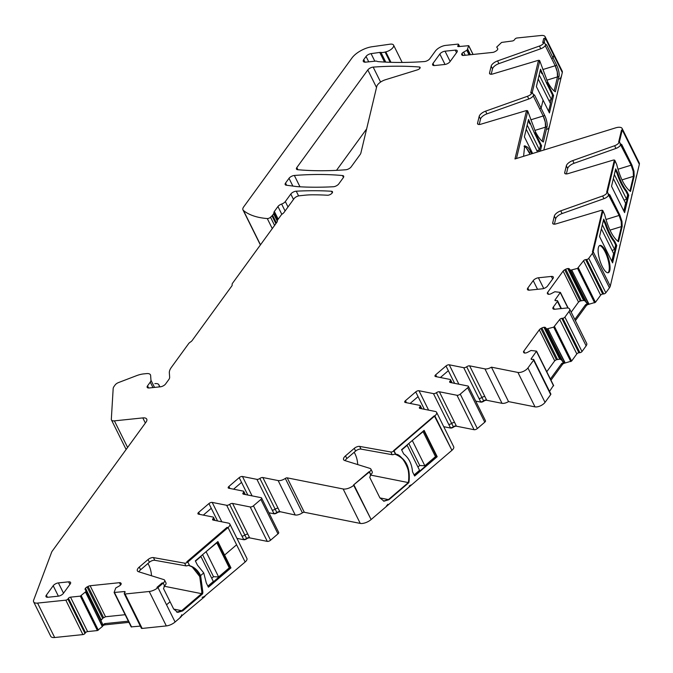 <?xml version="1.0" encoding="UTF-8"?>
<svg xmlns="http://www.w3.org/2000/svg" width="673" height="673" viewBox="0 0 673 673"><rect width="100%" height="100%" fill="white"/><g stroke="black" fill="none" stroke-linecap="round" stroke-linejoin="round"><path stroke-width="1.01" d="M159.854 386.857L158.963 385.065L159.442 386.899M158.963 385.065A7.983 3.525 -26.4 0 0 158.853 384.763A7.983 3.525 -26.4 0 0 155.118 383.61L154.824 383.644M602.857 210.641L604.699 214.695L602.89 211.053L602.133 211.288L592.425 251.971L593.182 251.736L592.425 251.971L602.133 211.288L602.89 211.053L604.699 214.695C608.072 227.895 612.48 236.778 617.923 241.338L618.529 241.708L622.189 226.364L621.97 221.35L619.892 215.2L609.755 194.783L608.872 194.312L608.771 194.758L607.425 192.057L614.886 160.805L616.695 164.448C620.069 177.647 624.477 186.522 629.92 191.082L630.517 191.452L634.185 176.107L633.958 171.093L631.88 164.952L621.743 144.527L620.868 144.064L620.758 144.502L619.421 141.801L622.256 129.897L639.35 164.33L610.276 286.16L593.182 251.736L602.89 211.053A2.524 1.11 -26.4 0 0 602.857 210.641A2.524 1.11 -26.4 0 0 600.955 210.43L555.94 223.907A4.198 1.851 -26.4 0 1 552.769 223.554A4.198 1.851 -26.4 0 1 552.718 222.864L554.333 216.083A6.722 2.97 -26.4 0 1 560.744 210.851L602.621 195.978A5.039 2.229 -26.4 0 0 607.425 192.057L606.659 192.293L614.121 161.04L614.886 160.805A2.524 1.11 -26.4 0 0 614.853 160.384A2.524 1.11 -26.4 0 0 612.952 160.174L567.936 173.659A4.198 1.851 -26.4 0 1 564.765 173.298A4.198 1.851 -26.4 0 1 564.714 172.616L566.33 165.836A6.722 2.97 -26.4 0 1 572.74 160.595L614.609 145.73A5.039 2.229 -26.4 0 0 619.421 141.801L618.655 142.037L621.499 130.133L622.256 129.897A8.404 3.71 -26.4 0 0 622.155 128.518A8.404 3.71 -26.4 0 0 615.677 127.845L514.963 158.963L526.202 111.836L527.733 111.365A2.524 1.11 -26.4 0 0 527.699 110.952A2.524 1.11 -26.4 0 0 525.798 110.742L480.783 124.227A4.198 1.851 -26.4 0 1 477.611 123.866A4.198 1.851 -26.4 0 1 477.561 123.176L479.176 116.395A6.722 2.97 -26.4 0 1 485.586 111.163L527.455 96.289A5.039 2.229 -26.4 0 0 532.267 92.369L530.736 92.84L538.198 61.588L539.721 61.117A2.524 1.11 -26.4 0 0 539.696 60.696A2.524 1.11 -26.4 0 0 537.786 60.486L492.771 73.971A4.198 1.851 -26.4 0 1 489.599 73.609A4.198 1.851 -26.4 0 1 489.549 72.928L491.164 66.147A6.722 2.97 -26.4 0 1 497.574 60.915L539.452 46.042A5.039 2.229 -26.4 0 0 544.255 42.113L542.732 42.584L543.7 38.546L545.223 38.075A8.404 3.71 -26.4 0 0 545.113 36.695A8.404 3.71 -26.4 0 0 541.193 35.484L517.024 37.991A1.683 0.74 -26.4 0 0 514.938 39.118L514.399 39.867A1.683 0.74 -26.4 0 1 512.321 40.994L501.604 42.424L496.708 47.093L497.667 48.565A2.936 1.296 -26.4 0 1 497.726 48.658A2.936 1.296 -26.4 0 1 497.473 49.718L497.347 49.895A2.936 1.296 -26.4 0 1 495.765 51.19L494.773 51.728A2.936 1.296 -26.4 0 1 492.72 52.41L463.369 55.455A2.936 1.296 -26.4 0 1 462.048 55.127L461.745 54.723A2.936 1.296 -26.4 0 1 461.686 54.631A2.936 1.296 -26.4 0 1 461.939 53.571L462.065 53.394A2.936 1.296 -26.4 0 1 463.647 52.099L467.079 50.172L468.736 45.68L458.515 46.58A1.683 0.74 -26.4 0 1 457.733 46.336A1.683 0.74 -26.4 0 1 457.876 45.73L458.414 44.99A1.683 0.74 -26.4 0 0 458.557 44.384A1.683 0.74 -26.4 0 0 457.775 44.14L445.795 45.385A8.404 3.71 -26.4 0 0 435.389 51.039L429.82 58.702A4.198 1.851 -26.4 0 1 424.461 61.546A336.004 148.363 -26.4 0 1 378.495 61.664A8.497 3.752 -26.4 0 1 376.973 61.293A4.198 1.851 153.6 0 0 375.492 61.134L365.675 62.152A5.039 2.229 -26.4 0 1 363.319 61.42A5.039 2.229 -26.4 0 1 363.748 59.603L366.045 56.439L368.728 61.832M622.155 128.518L639.241 162.95A8.404 3.71 -26.4 0 1 639.35 164.33L622.256 129.897L621.499 130.133L618.655 142.037L619.421 141.801L620.758 144.502A5.039 2.229 -26.4 0 1 615.955 148.43L574.077 163.295A6.722 2.97 -26.4 0 0 567.667 168.536L566.38 173.928M621.97 179.884L633.419 176.343L629.903 191.073L633.419 176.343L633.2 171.329L631.123 165.188L620.986 144.762L620.102 144.3L621.743 144.527M614.853 160.384L616.695 164.448L614.886 160.805L614.121 161.04L606.659 192.293L607.425 192.057L608.771 194.758A5.039 2.229 -26.4 0 1 603.959 198.678L562.09 213.551A6.722 2.97 -26.4 0 0 555.679 218.784L554.392 224.185M609.982 230.132L621.423 226.599L617.915 241.329L621.423 226.599L621.204 221.585L619.126 215.436L608.989 195.019L608.106 194.547L609.755 194.783M607.896 272.792A14.276 4.425 72.8 0 0 608.459 261.41A14.276 4.425 72.8 0 0 602.158 247.235A14.276 4.425 72.8 0 0 599.508 245.611A14.276 4.425 72.8 0 1 602.158 247.235A14.276 4.425 72.8 0 1 608.459 261.41A14.276 4.425 72.8 0 1 607.896 272.792M605.246 271.16A14.276 4.425 72.8 0 0 608.299 272.725A14.276 4.425 72.8 0 0 609.351 261.78A14.276 4.425 72.8 0 0 602.924 246.999A14.276 4.425 72.8 0 0 599.87 245.435A14.276 4.425 72.8 0 0 598.819 256.379A14.276 4.425 72.8 0 0 605.246 271.16M616.762 245.46L615.997 245.695L612.127 261.906L615.997 245.695L613.902 241.464L614.668 241.228C611.294 237.014 608.333 231.058 605.793 223.36L603.698 219.129L599.542 236.543L612.607 262.874L616.762 245.46L614.668 241.228M615.467 245.864L615.997 245.695L613.902 241.464C610.529 237.249 607.568 231.293 605.027 223.596L605.793 223.36M612.085 250.449L614.6 249.473L615.669 245.022L613.902 241.464C610.529 237.249 607.568 231.293 605.027 223.596L603.412 220.332M628.759 195.204L627.993 195.439L624.123 211.659L627.993 195.439L625.89 191.216L626.656 190.981C623.282 186.758 620.329 180.801 617.789 173.104L615.686 168.881L611.53 186.286L624.603 212.618L628.759 195.204L626.656 190.981M627.455 195.607L627.993 195.439L625.89 191.216C622.525 186.993 619.564 181.037 617.023 173.34L617.789 173.104M624.073 200.192L626.597 199.225L627.657 194.766L625.89 191.216C622.525 186.993 619.564 181.037 617.023 173.34L615.4 170.076M370.865 469.047L372.211 471.748A5.039 2.229 -26.4 0 1 370.798 474.608L368.939 471.798L353.518 485.006L369.452 471.908L370.798 474.608L369.755 477.426L379.892 497.843L383.997 501.2L388.952 499.703L408.822 482.676L409.1 481.102C410.286 467.424 405.878 458.549 395.875 454.46L394.067 450.817L434.842 415.889L451.928 450.321L371.126 519.539L353.518 485.006L369.452 471.908A5.039 2.229 -26.4 0 0 370.865 469.047A5.039 2.229 -26.4 0 0 370.032 468.416L344.719 460.525A6.722 2.97 -26.4 0 1 343.609 459.684A6.722 2.97 -26.4 0 1 345.493 455.873L354.276 448.353A4.198 1.851 -26.4 0 1 359.668 446.409L390.828 451.987A2.524 1.11 -26.4 0 0 394.067 450.817L434.842 415.889A6.301 2.785 -26.4 0 0 436.609 412.322A6.301 2.785 -26.4 0 0 435.246 411.455L419.952 408.41A2.524 1.11 -26.4 0 1 419.414 408.065A2.524 1.11 -26.4 0 1 419.851 406.887L420.684 408.553M436.609 412.322L453.695 446.746A6.301 2.785 -26.4 0 1 451.928 450.321L434.321 415.788L393.554 450.717L395.875 454.46L394.513 454.124A2.524 1.11 -26.4 0 1 392.174 454.687L390.828 451.987M395.362 454.359L395.875 454.46L395.362 454.359C405.365 458.439 409.773 467.323 408.578 481.002C412.044 471.58 401.201 452.685 395.362 454.359M379.917 497.911L388.43 499.602L383.475 501.091L388.43 499.602L408.309 482.575L408.578 481.002L409.1 481.102M370.31 475.02L408.822 482.676M403.665 453.922C408.873 457.943 411.834 463.899 412.532 471.79L414.635 476.021L437.189 456.698L424.125 430.367L401.562 449.69L403.665 453.922M435.322 456.319L436.676 456.588L414.442 475.634L436.676 456.588L423.797 430.644L437.189 456.698M275.181 509.167A2.524 1.11 153.6 0 1 272.22 510.092L273.894 513.465A2.524 1.11 153.6 0 0 276.855 512.548A2.524 1.11 -26.4 0 1 279.766 511.615L278.092 508.241A2.524 1.11 -26.4 0 0 275.181 509.167L276.855 512.548M287.22 477.855L343.154 488.977A8.404 3.71 -26.4 0 0 354.032 485.115L371.126 519.539A8.404 3.71 -26.4 0 1 360.248 523.409L304.314 512.279L287.22 477.855A1.683 0.74 -26.4 0 0 285.31 478.427A6.301 2.785 -26.4 0 1 278.134 480.564L262.84 477.527L278.092 508.241A2.524 1.11 -26.4 0 0 275.131 509.158L259.887 478.444A2.524 1.11 -26.4 0 1 256.935 479.361L242.457 476.484A2.524 1.11 -26.4 0 0 239.193 477.645L228.913 486.453A2.524 1.11 -26.4 0 0 228.206 487.883A2.524 1.11 -26.4 0 0 228.753 488.228L243.222 491.105A2.524 1.11 -26.4 0 1 243.769 491.45A2.524 1.11 -26.4 0 1 243.323 492.628A2.524 1.11 -26.4 0 0 242.886 493.814A2.524 1.11 -26.4 0 0 243.424 494.159L261.048 497.658A2.524 1.11 153.6 0 1 261.587 498.012A2.524 1.11 153.6 0 1 260.88 499.442L253.46 505.802A2.524 1.11 -26.4 0 1 250.196 506.954L232.58 503.454A2.524 1.11 -26.4 0 0 229.619 504.371A2.524 1.11 -26.4 0 1 226.666 505.288L212.188 502.411A2.524 1.11 -26.4 0 0 208.924 503.572L198.644 512.38A2.524 1.11 -26.4 0 0 197.938 513.81A2.524 1.11 -26.4 0 0 198.485 514.155L212.962 517.032A2.524 1.11 153.6 0 1 213.501 517.377A2.524 1.11 153.6 0 1 213.063 518.555A2.524 1.11 -26.4 0 0 212.618 519.741A2.524 1.11 -26.4 0 0 213.164 520.086L228.45 523.123A6.301 2.785 -26.4 0 1 229.813 523.998A6.301 2.785 -26.4 0 1 228.046 527.565L227.011 527.363L186.808 561.804L227.011 527.363L228.046 527.565L245.14 561.997L228.046 527.565L187.843 562.005L186.808 561.804L187.843 562.005L189.651 565.648L188.289 565.312A2.524 1.11 -26.4 0 1 185.95 565.867L184.604 563.166A2.524 1.11 -26.4 0 0 187.843 562.005L189.651 565.648L188.617 565.446L189.651 565.648C194.413 567.146 198.064 570.46 200.613 575.6L203.734 572.925L206.308 582.978L208.411 587.201L230.965 567.877L224.597 555.057L236.593 544.785L224.597 555.057L223.571 554.846L217.244 542.11L229.93 567.675L229.098 567.507M272.22 510.092A2.524 1.11 -26.4 0 0 275.131 509.158M268.922 512.776L274.02 513.793A2.524 1.11 -26.4 0 0 276.982 512.876L276.822 512.565M279.766 511.615L295.228 514.996A6.301 2.785 -26.4 0 0 302.396 512.851L285.31 478.427M262.84 477.527A2.524 1.11 -26.4 0 0 259.887 478.444M279.934 511.951A2.524 1.11 -26.4 0 0 276.982 512.876M203.263 597.38A2.524 1.11 -26.4 0 0 204.937 596.438L180.154 617.183A5.039 2.229 -26.4 0 0 181.676 614.785M173.701 609.09L181.693 610.68L176.738 612.178L181.693 610.68L201.572 593.662A25.204 19.626 101.2 0 0 201.707 592.93A25.204 19.626 101.2 0 0 201.841 592.08L200.461 577.459L192.259 567.053M191.376 566.565L188.617 565.446C193.378 566.935 197.038 570.258 199.578 575.398L201.841 592.08L201.572 593.662L164.086 586.208M121.19 583.617L121.09 583.424A2.936 1.296 -26.4 0 1 121.148 583.516A2.936 1.296 -26.4 0 1 120.896 584.576L120.77 584.753A2.936 1.296 -26.4 0 1 119.18 586.048L115.756 587.975L114.099 592.467L124.32 591.567A1.683 0.74 -26.4 0 1 125.102 591.811A1.683 0.74 -26.4 0 1 124.959 592.417L124.421 593.157A1.683 0.74 -26.4 0 0 124.278 593.763L141.364 628.195A1.683 0.74 -26.4 0 0 142.154 628.431L166.324 625.924A8.404 3.71 -26.4 0 0 175.089 622.003L157.995 587.571L156.96 587.369L162.201 582.885L163.228 583.087A5.039 2.229 -26.4 0 0 164.641 580.235A5.039 2.229 -26.4 0 0 163.817 579.604L138.495 571.705A6.722 2.97 -26.4 0 1 137.385 570.872A6.722 2.97 -26.4 0 1 139.269 567.061L148.052 559.541A4.198 1.851 -26.4 0 1 153.452 557.597L184.604 563.166M230.965 567.877L229.93 567.675L208.033 586.435L229.93 567.675L223.571 554.846L224.597 555.057L217.901 541.555L195.338 560.878L197.441 565.101L203.734 572.925L200.613 575.6L199.578 575.398L200.613 575.6L202.876 592.282L201.841 592.08M166.324 625.924L149.229 591.491A8.404 3.71 -26.4 0 0 157.995 587.571L163.228 583.087L164.574 585.788L163.228 583.087L162.201 582.885L156.96 587.369L157.995 587.571L166.542 604.791L170.067 601.771L173.668 609.031L177.773 612.38L182.728 610.891L202.598 593.864L202.876 592.282M149.229 591.491L125.06 594.007A1.683 0.74 -26.4 0 1 124.278 593.763M114.217 592.56L131.193 626.891L140.329 626.109M103.179 625.537L102.447 626.016M145.36 423.056L142.811 417.908A8.404 3.71 -26.4 0 1 146.731 419.119A8.404 3.71 -26.4 0 1 146.016 422.148L52.309 551.019A8.404 3.71 -26.4 0 0 51.611 552.264L33.667 600.097A8.404 3.71 -26.4 0 0 33.65 601.872L50.744 636.305A8.404 3.71 -26.4 0 0 54.664 637.516L82.905 634.589A1.683 0.74 -26.4 0 0 84.983 633.453L85.521 632.713A1.683 0.74 -26.4 0 1 87.608 631.585L97.425 630.559L102.599 626.327M128.358 621.179L104.71 623.635L101.791 625.503L85.513 591.904L80.339 596.135L70.514 597.153A1.683 0.74 -26.4 0 0 68.436 598.28L67.889 599.029A1.683 0.74 -26.4 0 1 65.811 600.156L37.579 603.092A8.404 3.71 -26.4 0 1 33.65 601.872M142.811 417.908L114.402 420.861A6.301 2.785 -26.4 0 1 111.457 419.944A6.301 2.785 -26.4 0 1 111.323 419.245L113.173 388.54A8.404 3.71 -26.4 0 1 114.057 386.437L115.159 384.922A4.198 1.851 -26.4 0 1 118.557 382.55L136.392 375.727A16.8 7.42 -26.4 0 1 143.627 373.902L146.521 373.608A8.404 3.71 -26.4 0 1 150.441 374.819A8.404 3.71 -26.4 0 1 150.617 375.467L150.962 380.22A6.722 2.97 -26.4 0 1 150.256 382.121L147.547 385.848A4.198 1.851 -26.4 0 0 147.185 387.362A4.198 1.851 -26.4 0 0 149.154 387.968L160.384 386.807A4.198 1.851 -26.4 0 0 165.592 383.972L168.772 379.606A8.404 3.71 -26.4 0 0 169.655 377.225L169.335 372.834A19.324 8.53 -26.4 0 1 171.379 367.365L188.65 343.609A4.198 1.851 -26.4 0 1 190.409 342.052A4.198 1.851 -26.4 0 0 192.167 340.496L231.748 286.067A4.198 1.851 -26.4 0 0 232.151 284.654A4.198 1.851 -26.4 0 1 232.547 283.24L276.855 222.309A4.198 1.851 -26.4 0 0 277.293 221.055A4.198 1.851 -26.4 0 1 277.73 219.802L281.331 214.855A2.524 1.11 -26.4 0 1 282.34 213.955A4.198 1.851 -26.4 0 0 284.023 212.441L294.076 198.619A4.198 1.851 -26.4 0 1 299.283 195.793L304.827 195.212A67.199 29.671 -26.4 0 1 312.053 194.817A287.699 127.037 -26.4 0 1 327.49 195.237A3.357 1.481 -26.4 0 0 331.066 194.017A3.357 1.481 -26.4 0 0 332.479 191.746A3.357 1.481 -26.4 0 0 331.461 191.25A336.004 148.363 -26.4 0 0 296.246 191.191A4.198 1.851 -26.4 0 0 290.803 194.034L285.327 201.564A4.198 1.851 -26.4 0 1 281.634 204.045A4.198 1.851 -26.4 0 0 277.941 206.527L274.348 211.465A4.198 1.851 -26.4 0 0 273.911 212.475L273.835 213.265A2.103 0.925 -26.4 0 1 273.617 213.77L272.582 215.192A4.198 1.851 -26.4 0 1 272.001 215.848L270.521 217.253A2.524 1.11 -26.4 0 1 267.299 218.565A100.799 44.511 -26.4 0 1 243.433 210.464A8.404 3.71 -26.4 0 1 242.978 209.9A8.404 3.71 -26.4 0 1 243.693 206.872L351.971 57.971A16.8 7.42 -26.4 0 1 371.967 46.757L390.096 44.182A6.722 2.97 -26.4 0 1 393.562 45.108A6.722 2.97 -26.4 0 1 385.806 51.863A8.497 3.752 -26.4 0 0 385.091 52.048A8.404 3.71 -26.4 0 1 380.943 52.427A4.198 1.851 -26.4 0 0 379.749 52.427L371.067 53.63A4.198 1.851 -26.4 0 0 366.045 56.439M343.306 177.672L338.78 183.897A4.198 1.851 -26.4 0 1 333.337 186.749A336.004 148.363 -26.4 0 1 297.895 186.673A33.6 14.84 -26.4 0 1 296.263 186.514L286.261 185.201A4.198 1.851 -26.4 0 1 285.184 184.595A4.198 1.851 -26.4 0 1 285.545 183.081L289.011 178.311A4.198 1.851 -26.4 0 1 294.353 175.468A310.8 137.242 -26.4 0 1 342.49 175.544A4.198 1.851 -26.4 0 1 343.667 176.158A4.198 1.851 -26.4 0 1 343.306 177.672M360.072 154.622L351.121 166.929A4.198 1.851 -26.4 0 1 345.787 169.764A310.8 137.242 -26.4 0 1 297.651 169.697A4.198 1.851 -26.4 0 1 296.473 169.083A4.198 1.851 -26.4 0 1 296.827 167.569L367.811 69.95A4.198 1.851 -26.4 0 1 373.17 67.107A336.004 148.363 -26.4 0 1 419.372 67.006A2.524 1.11 -26.4 0 1 420.112 67.384A2.524 1.11 -26.4 0 1 417.538 69.824L385.436 79.742A8.404 3.71 -26.4 0 0 376.754 86.506L360.896 152.964A8.404 3.71 153.6 0 1 360.072 154.622M543.809 150.054L562.317 72.499L545.223 38.075L543.7 38.546L542.732 42.584L544.255 42.113L545.223 38.075L562.317 72.499A8.404 3.71 -26.4 0 0 562.207 71.128L545.113 36.695M546.812 80.196L557.496 76.89L554.14 90.939L557.496 76.89L557.269 71.876L555.191 65.735L545.223 45.638L555.191 65.735L556.722 65.264L546.585 44.839L545.702 44.376L545.601 44.813L544.255 42.113L545.601 44.813A5.039 2.229 -26.4 0 1 540.789 48.742L498.92 63.615A6.722 2.97 -26.4 0 0 492.51 68.848L491.223 74.24M539.696 60.696L547.494 81.593L546.913 83.999L540.528 69.193L536.373 86.607L543.069 100.1L541.126 108.26L544.726 115.52L543.204 115.992L533.226 95.894L543.204 115.992L545.281 122.133L545.5 127.147L542.152 141.187L545.5 127.147A8.404 2.608 72.8 0 0 543.204 115.992L530.804 119.819M538.795 151.602L539.208 149.877L538.795 151.602M550.321 103.331L551.204 99.621L550.321 103.331M531.594 153.823A14.276 4.425 72.8 0 0 530.711 151.896L529.188 152.376A14.276 4.425 72.8 0 1 530.072 154.294L526.236 147.791L524.015 146.209A14.276 4.425 72.8 0 1 526.236 147.791A14.276 4.425 72.8 0 1 529.188 152.376L530.711 151.896A14.276 4.425 72.8 0 0 527.758 147.32L524.704 145.755L523.577 156.304M559.356 78.985A5.039 2.229 -26.4 0 0 561.349 76.545L561.181 76.209M547.359 129.241A5.039 2.229 -26.4 0 0 549.353 126.793L549.185 126.457M636.027 177.201A5.039 2.229 -26.4 0 0 636.507 176.233L636.338 175.897M631.854 194.69A2.524 1.11 -26.4 0 1 631.947 194.817A2.524 1.11 -26.4 0 1 631.972 195.229L631.804 194.892M624.039 227.457A5.039 2.229 -26.4 0 0 624.519 226.481L624.351 226.145M619.951 245.073L619.875 244.913A2.524 1.11 -26.4 0 1 619.951 245.073A2.524 1.11 -26.4 0 1 619.984 245.485L619.816 245.149M587.655 304.642L595.454 302.312L600.644 295.169A1.683 0.74 -26.4 0 1 602.722 294.042L603.74 293.933A1.683 0.74 -26.4 0 0 605.826 292.805L609.452 287.817A8.404 3.71 -26.4 0 0 610.276 286.16L593.182 251.736A8.404 3.71 -26.4 0 1 592.366 253.385L588.732 258.373A1.683 0.74 -26.4 0 1 586.654 259.509L585.628 259.61A1.683 0.74 -26.4 0 0 583.55 260.745L577.543 268.401L570.494 270.218L569.316 268.864A2.936 1.296 -26.4 0 0 567.995 268.535L567.76 268.561A2.936 1.296 -26.4 0 0 565.707 269.242L564.714 269.78A2.936 1.296 -26.4 0 0 563.133 271.076L547.62 292.402A2.936 1.296 -26.4 0 0 547.368 293.462A2.936 1.296 -26.4 0 0 547.427 293.554L547.729 293.958A2.936 1.296 -26.4 0 0 549.05 294.294L549.286 294.269A2.936 1.296 -26.4 0 0 551.338 293.588L554.838 291.746L560.382 292.393L555.124 299.838A1.683 0.74 -26.4 0 0 554.981 300.444A1.683 0.74 -26.4 0 0 555.763 300.688L556.79 300.579A1.683 0.74 -26.4 0 1 557.572 300.823A1.683 0.74 -26.4 0 1 557.429 301.428L553.29 307.115A4.198 1.851 -26.4 0 0 552.937 308.629A4.198 1.851 -26.4 0 0 554.897 309.235L566.473 308.032A6.722 2.97 -26.4 0 1 569.619 309.008A6.722 2.97 -26.4 0 1 569.047 311.431L564.908 317.118A1.683 0.74 -26.4 0 1 562.821 318.253L561.804 318.354A1.683 0.74 -26.4 0 0 559.717 319.49L553.719 327.145L546.661 328.962L545.492 327.608A2.936 1.296 -26.4 0 0 544.171 327.28L543.935 327.305A2.936 1.296 -26.4 0 0 541.874 327.987L540.89 328.525A2.936 1.296 -26.4 0 0 539.3 329.82L523.796 351.146A2.936 1.296 -26.4 0 0 523.544 352.206A2.936 1.296 -26.4 0 0 523.602 352.299L523.905 352.702A2.936 1.296 -26.4 0 0 525.218 353.039L525.462 353.014A2.936 1.296 -26.4 0 0 527.514 352.332L531.014 350.49L536.558 351.138L531.291 358.583A1.683 0.74 -26.4 0 0 531.148 359.189A1.683 0.74 -26.4 0 0 531.939 359.432L532.957 359.323A1.683 0.74 -26.4 0 1 533.748 359.567A1.683 0.74 -26.4 0 1 533.605 360.173L527.935 367.963A6.722 2.97 -26.4 0 1 517.924 372.438L491.441 367.172L508.527 401.604L535.01 406.871A6.722 2.97 -26.4 0 0 545.029 402.387L527.935 367.963M588.606 303.346L588.968 304.087A2.936 1.296 -26.4 0 0 586.124 305.904L585.544 304.726L588.606 303.346L571.663 270.1M563.831 363.386L571.621 361.056L576.811 353.914A1.683 0.74 -26.4 0 1 578.898 352.787L579.916 352.677A1.683 0.74 -26.4 0 0 581.994 351.55L586.133 345.855A6.722 2.97 -26.4 0 0 586.705 343.432L569.619 309.008M564.773 362.091L565.143 362.831A2.936 1.296 -26.4 0 0 562.3 364.648L561.711 363.47L564.773 362.091L547.83 328.845M549.547 391.408L553.45 385.452M545.029 402.387L550.691 394.597A1.683 0.74 -26.4 0 0 550.834 393.991L533.748 359.567M508.527 401.604A6.301 2.785 -26.4 0 1 502.016 403.32L486.73 400.284L469.636 365.851L484.93 368.888A6.301 2.785 -26.4 0 0 491.441 367.172M486.73 400.284A2.524 1.11 -26.4 0 0 483.769 401.201L483.618 400.889M475.718 401.1L480.816 402.118A2.524 1.11 -26.4 0 0 483.769 401.201M486.562 399.947A2.524 1.11 -26.4 0 0 483.643 400.872A2.524 1.11 -26.4 0 1 480.69 401.789L479.016 398.416A2.524 1.11 -26.4 0 0 481.927 397.482L466.683 366.768A2.524 1.11 -26.4 0 1 463.722 367.685L449.253 364.808A2.524 1.11 -26.4 0 0 445.989 365.969L435.709 374.777A2.524 1.11 -26.4 0 0 435.002 376.207A2.524 1.11 -26.4 0 0 435.549 376.552L450.018 379.429A2.524 1.11 -26.4 0 1 450.565 379.774A2.524 1.11 -26.4 0 1 450.119 380.96A2.524 1.11 -26.4 0 0 449.673 382.138A2.524 1.11 -26.4 0 0 450.22 382.483L467.836 385.991A2.524 1.11 153.6 0 1 468.383 386.336A2.524 1.11 153.6 0 1 467.676 387.766L460.256 394.126A2.524 1.11 -26.4 0 1 456.992 395.278L439.368 391.779A2.524 1.11 -26.4 0 0 436.415 392.696A2.524 1.11 -26.4 0 1 433.454 393.612L418.985 390.735A2.524 1.11 -26.4 0 0 415.721 391.896L405.44 400.704A2.524 1.11 -26.4 0 0 404.734 402.134A2.524 1.11 -26.4 0 0 405.281 402.479L419.75 405.356A2.524 1.11 153.6 0 1 420.297 405.701A2.524 1.11 153.6 0 1 419.851 406.887M454.62 383.358L448.336 370.697L440.378 377.511M468.383 386.336L485.477 420.76A2.524 1.11 153.6 0 1 484.77 422.19L477.342 428.55L460.256 394.126M443.743 426.69L450.548 428.045A2.524 1.11 -26.4 0 0 453.501 427.128A2.524 1.11 -26.4 0 1 456.462 426.211L474.078 429.711A2.524 1.11 -26.4 0 0 477.342 428.55M448.748 424.343A2.524 1.11 -26.4 0 0 451.709 423.418A2.524 1.11 153.6 0 1 454.62 422.493L456.294 425.866A2.524 1.11 153.6 0 0 453.383 426.8A2.524 1.11 -26.4 0 1 450.422 427.717L448.748 424.343A2.524 1.11 -26.4 0 0 451.659 423.41L436.415 392.696M424.352 409.285L415.721 391.896M409.487 486.2A2.524 1.11 -26.4 0 0 411.161 485.25L410.993 484.913A2.524 1.11 -26.4 0 1 409.192 485.906M387.875 504.708A5.039 2.229 -26.4 0 1 386.546 506.332L386.378 505.995A5.039 2.229 -26.4 0 0 387.757 504.27M304.314 512.279A1.683 0.74 -26.4 0 0 302.396 512.851M247.824 495.034L241.54 482.373L233.581 489.187M261.587 498.012L278.681 532.436A2.524 1.11 153.6 0 1 277.974 533.866L270.554 540.226L253.46 505.802M236.946 538.366L243.752 539.721A2.524 1.11 -26.4 0 0 246.713 538.804A2.524 1.11 -26.4 0 1 249.666 537.878L267.29 541.386A2.524 1.11 -26.4 0 0 270.554 540.226M241.952 536.019A2.524 1.11 -26.4 0 0 244.913 535.094A2.524 1.11 153.6 0 1 247.824 534.169L249.498 537.542A2.524 1.11 153.6 0 0 246.587 538.476A2.524 1.11 -26.4 0 1 243.634 539.393L241.952 536.019A2.524 1.11 -26.4 0 0 244.871 535.085L229.619 504.371M217.556 520.961L208.924 503.572M202.119 597.279A2.524 1.11 -26.4 0 0 204.769 596.101L245.14 561.997A6.301 2.785 -26.4 0 0 246.907 558.422L229.813 523.998M164.641 580.235L165.987 582.936A5.039 2.229 -26.4 0 1 164.574 585.788L163.531 588.606L170.067 601.771L166.542 604.791L175.089 622.003L180.322 617.52A5.039 2.229 -26.4 0 0 181.651 615.896M185.95 565.867L154.79 560.298A4.198 1.851 -26.4 0 0 149.398 562.241L140.615 569.762A6.722 2.97 -26.4 0 0 138.882 571.831M203.313 515.114L211.272 508.3M232.58 503.454L247.824 534.169A2.524 1.11 -26.4 0 0 244.871 535.085M392.174 454.687L361.014 449.11A4.198 1.851 -26.4 0 0 355.613 451.053L346.839 458.574A6.722 2.97 -26.4 0 0 345.106 460.643M410.109 403.438L418.068 396.624M439.368 391.779L454.62 422.493A2.524 1.11 -26.4 0 0 451.659 423.41M469.636 365.851A2.524 1.11 -26.4 0 0 466.683 366.768M483.643 400.872L481.969 397.491A2.524 1.11 -26.4 0 1 484.888 396.565A2.524 1.11 -26.4 0 0 481.927 397.482M564.344 362.099L562.796 361.796L561.534 359.937L559.995 359.155L556.378 359.719L554.695 360.829L546.77 371.723M588.168 303.355L586.629 303.052L585.367 301.193L583.827 300.41L580.202 300.974L578.519 302.084L571.184 312.171M532.637 153.503L531.081 150.357L530.711 151.896L531.081 150.357L524.376 136.855L528.532 119.441L534.926 134.255L535.498 131.841L527.699 110.952M556.722 65.264A8.404 2.608 72.8 0 1 559.019 76.419L555.36 91.764A25.204 7.815 72.8 0 1 547.494 81.593L547.225 82.695L553.593 95.516L549.437 112.929L543.069 100.1L541.126 108.26L539.603 108.732L541.126 108.26L534.589 95.095L533.714 94.624L533.605 95.07A5.039 2.229 -26.4 0 1 528.801 98.99L486.924 113.863A6.722 2.97 -26.4 0 0 480.514 119.096L479.226 124.497M533.605 95.07L532.267 92.369L539.721 61.117L538.198 61.588L530.736 92.84L532.267 92.369L533.605 95.07M242.978 209.9L259.896 243.988A8.404 3.71 -26.4 0 0 260.358 244.56A100.799 44.511 -26.4 0 0 260.552 244.72M85.513 591.904L86.127 591.054L102.481 623.77L102.018 625.158M86.127 591.054L85.168 589.582A2.936 1.296 -26.4 0 1 85.109 589.489A2.936 1.296 -26.4 0 1 85.362 588.429L85.488 588.252A2.936 1.296 -26.4 0 1 87.069 586.957L88.062 586.419A2.936 1.296 -26.4 0 1 90.115 585.737L119.466 582.692A2.936 1.296 -26.4 0 1 120.787 583.02L121.09 583.424M101.026 620.851L85.362 588.429M125.144 614.71L105.51 616.754L102.641 618.327L101.186 620.304M527.817 288.036A4.198 1.851 -26.4 0 0 527.464 289.55A4.198 1.851 -26.4 0 0 529.424 290.156L542.362 288.81A4.198 1.851 -26.4 0 0 547.57 285.983L552.962 278.555A4.198 1.851 -26.4 0 0 553.324 277.049A4.198 1.851 -26.4 0 0 551.355 276.435L538.417 277.781A4.198 1.851 -26.4 0 0 533.218 280.607L527.817 288.036L528.885 290.181M70.228 583.962A4.198 1.851 -26.4 0 0 70.581 582.448A4.198 1.851 -26.4 0 0 68.621 581.842L58.4 582.902A4.198 1.851 -26.4 0 0 53.201 585.729L46.361 595.134A4.198 1.851 -26.4 0 0 46.008 596.648A4.198 1.851 -26.4 0 0 47.968 597.254L58.181 596.194A4.198 1.851 -26.4 0 0 63.388 593.367L70.228 583.962M450.027 61.647L456.866 52.25A4.198 1.851 -26.4 0 0 457.219 50.736A4.198 1.851 -26.4 0 0 455.259 50.13L445.046 51.19A4.198 1.851 -26.4 0 0 439.839 54.017L433 63.422A4.198 1.851 -26.4 0 0 432.646 64.936A4.198 1.851 -26.4 0 0 434.607 65.542L444.828 64.482A4.198 1.851 -26.4 0 0 450.027 61.647M366.634 128.938L336.508 170.353M151.492 575.76A25.204 19.626 101.2 0 0 147.934 563.486M104.71 623.635L105.299 624.813L128.938 622.357M105.299 624.813A2.936 1.296 -26.4 0 0 102.161 626.243L101.791 625.503M575.398 320.659L586.124 305.904M585.544 304.726L574.809 319.473M550.985 380.211L562.3 364.648M561.711 363.47L550.396 379.025M481.969 397.491A2.524 1.11 153.6 0 1 479.016 398.416M357.716 464.572A25.204 19.626 101.2 0 0 354.158 452.298M622.189 226.364L621.423 226.599L621.204 221.585A8.404 2.608 72.8 0 0 619.126 215.436L608.636 195.128M634.185 176.107L633.419 176.343L633.2 171.329A8.404 2.608 72.8 0 0 631.123 165.188L620.632 144.872M388.952 499.703L388.43 499.602L408.309 482.575A25.204 19.626 101.2 0 0 408.444 481.851A25.204 19.626 101.2 0 0 408.578 481.002M202.573 554.678L213.509 576.694L211.717 578.225M195.49 561.164L200.933 556.504L213.333 581.48L207.881 586.149M205.761 551.953L216.857 542.859L229.257 567.835L218.624 576.946L213.509 576.694M206.224 551.969L218.624 576.946M408.797 443.49L419.725 465.506L417.933 467.045M401.705 449.985L407.157 445.316L419.548 470.292L414.105 474.961M411.985 440.765L423.081 431.671L435.481 456.647L424.84 465.766L419.725 465.506M412.44 440.79L424.84 465.766M614.6 249.473L602.343 224.782M601.368 228.87L613.625 253.561L611.799 261.233M626.597 199.225L614.34 174.534M613.364 178.614L625.621 203.305L623.787 210.986M536.919 150.76L539.443 149.785L540.503 145.334L534.951 134.146M530.635 123.672L529.87 123.908L528.246 120.644M539.443 149.785L527.186 125.094M537.534 151.989L526.21 129.182M548.916 100.504L551.431 99.537L552.499 95.078L546.939 83.889M542.623 73.416L541.858 73.651L540.242 70.387M551.431 99.537L539.174 74.846M538.198 78.926L550.455 103.617L548.63 111.297M514.963 158.963L526.202 111.836L527.733 111.365L516.485 158.492L514.963 158.963M553.122 58.004L553.77 55.287L553.122 58.004L551.591 58.475L553.122 58.004M534.816 130.444L547.031 126.675A8.404 2.608 72.8 0 0 544.726 115.52M547.031 126.675L543.363 142.02A25.204 7.815 72.8 0 1 535.498 131.841L535.237 132.943L541.605 145.772L540.301 146.176M540.326 151.122L541.605 145.772M559.019 76.419L557.496 76.89A8.404 2.608 72.8 0 0 555.191 65.735L542.8 69.563M553.593 95.516L552.297 95.919M182.728 610.891L181.693 610.68L201.572 593.662L202.598 593.864M617.957 169.251L631.88 164.952M633.2 171.329L633.958 171.093M605.969 219.507L619.892 215.2M621.204 221.585L621.97 221.35M408.444 481.851L408.957 481.952M274.02 513.793L256.935 479.361M278.134 480.564L295.228 514.996M242.457 476.484L252.089 495.883M142.154 628.431L125.06 594.007M124.825 592.593L124.32 591.567M131.588 627.017L114.494 592.585M101.96 625.267L85.437 591.979M98.325 630.155L81.231 595.723M97.425 630.559L80.339 596.135M87.608 631.585L70.514 597.153M85.521 632.713L68.436 598.28M84.983 633.453L67.889 599.029M82.905 634.589L65.811 600.156M54.664 637.516L37.579 603.092M127.609 447.469L114.402 420.861M154.538 387.412L150.962 380.22M152.964 387.572L150.256 382.121M148.607 387.993L147.547 385.848M332.26 192.865L331.461 191.25M459.171 46.513L458.414 44.99M458.305 46.588L457.876 45.73M473.018 54.454L468.736 45.84M470.452 54.723L467.735 49.247M609.452 287.817L592.366 253.385M605.826 292.805L588.732 258.373M603.74 293.933L586.654 259.509M602.722 294.042L585.628 259.61M600.644 295.169L583.55 260.745M595.454 302.312L578.359 267.879M594.638 302.833L577.543 268.401M588.295 303.363L571.772 270.075M567.928 308.041L560.315 292.696M555.545 300.696L555.124 299.838M560.996 308.604L557.429 301.428M554.359 309.26L553.29 307.115M586.133 345.855L569.047 311.431M581.994 351.55L564.908 317.118M579.916 352.677L562.821 318.253M578.898 352.787L561.804 318.354M576.811 353.914L559.717 319.49M571.621 361.056L554.535 326.624M570.805 361.578L553.719 327.145M564.47 362.108L547.948 328.819M553.576 385.873L536.482 351.441M531.72 359.441L531.291 358.583M550.691 394.597L533.605 360.173M535.01 406.871L517.924 372.438M502.016 403.32L484.93 368.888M480.816 402.118L463.722 367.685M458.877 384.207L449.253 364.808M448.336 370.697L445.989 365.969M436.701 376.779L435.709 374.777M450.952 382.626L450.119 380.96M467.676 387.766L484.77 422.19M474.078 429.711L456.992 395.278M450.548 428.045L433.454 393.612M428.608 410.135L418.985 390.735M406.433 402.706L405.44 400.704M360.248 523.409L343.154 488.977M241.54 482.373L239.193 477.645M229.914 488.455L228.913 486.453M244.156 494.302L243.323 492.628M260.88 499.442L277.974 533.866M267.29 541.386L250.196 506.954M246.713 538.804L244.913 535.094M243.752 539.721L226.666 505.288M221.821 521.811L212.188 502.411M199.645 514.382L198.644 512.38M213.063 518.555L213.888 520.229M140.615 569.762L139.269 567.061M149.398 562.241L148.052 559.541M154.79 560.298L153.452 557.597M346.839 458.574L345.493 455.873M355.613 451.053L354.276 448.353M361.014 449.11L359.668 446.409M524.738 353.047L523.796 351.146M554.695 360.829L539.3 329.82M556.378 359.719L540.89 328.525M557.446 359.357L541.874 327.987M559.726 359.121L543.935 327.305M559.995 359.155L544.171 327.28M561.534 359.937L545.492 327.608M562.796 361.796L546.476 328.92M563.023 361.914L546.661 328.962M548.562 294.303L547.62 292.402M578.519 302.084L563.133 271.076M580.202 300.974L564.714 269.78M581.279 300.612L565.707 269.242M583.55 300.377L567.76 268.561M583.827 300.41L567.995 268.535M585.367 301.193L569.316 268.864M586.629 303.052L570.309 270.176M586.848 303.17L570.494 270.218M553.29 224.016L552.718 222.864M555.679 218.784L554.333 216.083M562.09 213.551L560.744 210.851M603.959 198.678L602.621 195.978M565.278 173.76L564.714 172.616M567.667 168.536L566.33 165.836M574.077 163.295L572.74 160.595M615.955 148.43L614.609 145.73M478.124 124.328L477.561 123.176M480.514 119.096L479.176 116.395M486.924 113.863L485.586 111.163M528.801 98.99L527.455 96.289M490.121 74.072L489.549 72.928M492.51 68.848L491.164 66.147M498.92 63.615L497.574 60.915M540.789 48.742L539.452 46.042M462.881 55.472L461.939 53.571M463.091 55.472L462.065 53.394M465.22 55.262L463.647 52.099M469.089 54.866L466.852 50.357M469.392 54.833L467.079 50.172M470.385 54.732L467.701 49.322M390.18 62.295L385.091 52.048M390.996 62.32L385.806 51.863M365.027 62.177L363.748 59.603M374.827 61.201L371.067 53.63M379.749 52.427L384.527 62.051M385.755 62.118L380.943 52.427M260.358 244.56L243.433 210.464M272.279 228.593L267.299 218.565M274.584 225.43L270.521 217.253M275.88 223.655L272.001 215.848M276.41 222.914L272.582 215.192M277.301 221.198L273.617 213.77M277.385 220.416L273.835 213.265M277.621 219.962L273.911 212.475M278.185 219.179L274.348 211.465M281.819 214.342L277.941 206.527M285.083 210.994L281.634 204.045M288.002 206.973L285.327 201.564M293.487 199.435L290.803 194.034M298.593 195.91L296.246 191.191M102.481 623.77L86.169 590.911M101.278 620.069L85.488 588.252M102.641 618.327L87.069 586.957M103.549 617.621L88.062 586.419M105.51 616.754L90.115 585.737M120.602 584.963L119.466 582.692M121.207 583.87L120.787 583.02M533.218 280.607L537.534 289.314M543.742 288.507L538.417 277.781M551.355 276.435L552.634 279.009M69.899 584.416L68.621 581.842M47.43 597.279L46.361 595.134M53.201 585.729L58.383 596.169M63.514 593.191L58.4 582.902M434.068 65.567L433 63.422M445.021 64.457L439.839 54.017M450.153 61.479L445.046 51.19M455.259 50.13L456.538 52.704M343.449 177.47L342.49 175.544M286.622 185.252L285.545 183.081M292.864 186.068L289.011 178.311M299.973 186.8L294.353 175.468M376.518 87.49L367.811 69.95M297.895 169.722L296.827 167.569M380.598 82.072L373.17 67.107M419.96 68.192L419.372 67.006M451.709 423.418L453.383 426.8M534.589 95.095L533.479 95.44M546.585 44.839L545.466 45.184M202.741 593.14L201.707 592.93M159.888 386.857L158.853 384.763M131.193 626.891L114.099 592.467M126.129 449.505L111.457 419.944M459.592 46.471L458.557 44.384M473.085 54.446L468.736 45.68M568.172 308.083L560.382 292.393M561.417 308.562L557.572 300.823M553.643 385.57L536.558 351.138M452.088 382.853L450.565 379.774M420.297 405.701L421.828 408.78M245.3 494.529L243.769 491.45M213.501 517.377L215.032 520.456M402.168 62.446L393.562 45.108M102.489 623.787L86.161 590.902"/></g></svg>
